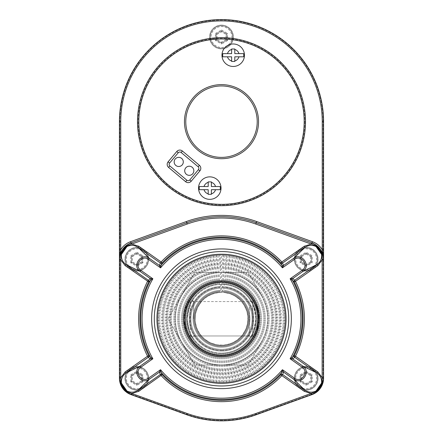 <?xml version="1.0" encoding="UTF-8"?>
<svg xmlns="http://www.w3.org/2000/svg" width="443" height="443" viewBox="0 0 443 443"><rect width="100%" height="100%" fill="white"/><g stroke="black" fill="none" stroke-linecap="round" stroke-linejoin="round"><path stroke-width="0.33" stroke-dasharray="2.21 1.66" d="M187.356 302.475L184.028 313.555A37.832 37.832 0 0 1 258.972 313.555L258.441 316.047L258.441 321.502L258.972 323.999L257.256 331.142M256.021 334.26L255.578 335.218M254.753 336.824L254.57 337.151M254.465 337.339L252.72 335.971L252.72 301.578L252.72 335.971L190.28 335.971L190.28 301.578L190.28 335.971L188.568 337.405L188.242 336.818M256.22 303.748L256.796 305.144M257.256 306.406L258.557 311.158M184.028 313.555L184.559 316.047A37.04 37.04 0 0 1 241.573 287.645A37.04 37.04 0 0 1 239.226 351.299A37.04 37.04 0 0 1 184.559 316.047L184.559 321.502L184.028 323.999A37.832 37.832 0 0 0 258.972 323.999M184.559 316.047A37.04 37.04 0 0 1 221.5 281.737A37.04 37.04 0 0 1 258.441 316.047M258.441 321.502A37.04 37.04 0 0 1 221.5 355.818A37.04 37.04 0 0 1 184.559 321.502M188.236 300.747L188.425 300.409M188.496 300.276L183.69 320.101L186.414 332.942L188.568 337.405M187.976 336.309L186.974 334.243M186.497 333.142L185.285 329.725M184.847 328.163L184.338 325.887M259.332 318.777A37.832 37.832 0 0 0 202.584 286.012A37.832 37.832 0 0 0 202.584 351.543A37.832 37.832 0 0 0 259.332 318.777A37.832 37.832 0 0 0 221.5 280.94A37.832 37.832 0 0 0 183.668 318.777A37.832 37.832 0 0 0 221.5 356.609A37.832 37.832 0 0 0 259.332 318.777A37.832 37.832 0 0 1 202.584 351.543A37.832 37.832 0 0 1 202.584 286.012A37.832 37.832 0 0 1 259.332 318.777A37.832 37.832 0 0 1 202.584 351.543A37.832 37.832 0 0 1 202.584 286.012A37.832 37.832 0 0 1 259.332 318.777M181.403 295.625L194.77 272.473L221.5 272.473A46.299 46.299 0 0 1 261.597 295.625L248.23 272.473L261.597 295.625A46.299 46.299 0 0 1 221.5 365.076A46.299 46.299 0 0 1 181.403 295.625A46.299 46.299 0 0 1 221.5 272.473L248.23 272.473L221.5 272.473A46.299 46.299 0 0 1 261.597 341.924L248.23 365.076L261.597 341.924A46.299 46.299 0 0 1 221.5 365.076L248.23 365.076L221.5 365.076A46.299 46.299 0 0 1 181.403 341.924L168.035 318.777L181.403 295.625L168.035 318.777L194.77 365.076L181.403 341.924A46.299 46.299 0 0 1 221.5 272.473L194.77 272.473L181.403 295.625M249.282 307.315L249.282 335.971L249.282 307.315M252.959 304.867C260.174 315.566 251.275 340.08 250.528 337.223C252.05 337.151 253.839 331.071 255.893 318.988C253.911 306.65 252.122 300.432 250.528 300.326L252.959 304.867M193.718 318.777L193.718 301.578L193.718 318.777M221.5 350.524A31.752 31.752 0 0 0 248.994 302.901A31.752 31.752 0 0 0 194.006 302.901A31.752 31.752 0 0 0 221.5 350.524M190.041 304.867L192.472 300.326C190.883 300.437 189.095 306.645 187.107 318.949C189.155 331.054 190.944 337.145 192.472 337.223C190.911 337.129 189.122 330.976 187.107 318.777L190.041 304.867M258.54 121.664A37.04 37.04 0 0 1 221.5 158.705A37.04 37.04 0 0 1 184.46 121.664A37.04 37.04 0 0 1 221.5 84.624A37.04 37.04 0 0 1 258.54 121.664M244.458 55.22A11.247 11.247 0 0 1 233.217 66.467A11.247 11.247 0 0 1 221.971 55.22A11.247 11.247 0 0 1 233.217 43.979A11.247 11.247 0 0 1 244.458 55.22M198.542 188.109A11.247 11.247 0 0 1 209.783 176.862A11.247 11.247 0 0 1 221.029 188.109A11.247 11.247 0 0 1 209.783 199.35A11.247 11.247 0 0 1 198.542 188.109M191.215 181.22L199.887 170.882A3.97 3.97 0 0 0 199.4 165.289L182.378 151.002A3.97 3.97 0 0 0 176.785 151.495L168.113 161.828A3.97 3.97 0 0 0 168.6 167.421L185.623 181.708A3.97 3.97 0 0 0 191.215 181.22M305.504 121.664A84.004 84.004 0 0 1 221.5 205.668A84.004 84.004 0 0 1 137.496 121.664A84.004 84.004 0 0 1 221.5 37.661A84.004 84.004 0 0 1 294.252 163.666A84.004 84.004 0 0 1 148.748 163.666A84.004 84.004 0 0 1 221.5 37.661A84.004 84.004 0 0 1 305.504 121.664A84.004 84.004 0 0 1 221.5 205.668A84.004 84.004 0 0 1 137.496 121.664A84.004 84.004 0 0 1 221.5 37.661A84.004 84.004 0 0 1 305.504 121.664M306.163 366.4A11.906 11.906 0 0 0 295.852 384.258A11.906 11.906 0 0 0 316.474 384.258A11.906 11.906 0 0 0 306.163 366.4A11.906 11.906 0 0 0 295.852 384.258A11.906 11.906 0 0 0 316.474 384.258A11.906 11.906 0 0 0 306.163 366.4M306.163 247.338A11.906 11.906 0 0 0 295.852 265.196A11.906 11.906 0 0 0 316.474 265.196A11.906 11.906 0 0 0 306.163 247.338A11.906 11.906 0 0 0 295.852 265.196A11.906 11.906 0 0 0 316.474 265.196A11.906 11.906 0 0 0 306.163 247.338M136.837 247.338A11.906 11.906 0 0 0 126.526 265.196A11.906 11.906 0 0 0 147.148 265.196A11.906 11.906 0 0 0 136.837 247.338A11.906 11.906 0 0 0 126.526 265.196A11.906 11.906 0 0 0 147.148 265.196A11.906 11.906 0 0 0 136.837 247.338M221.5 25.096A11.906 11.906 0 0 0 211.189 42.954A11.906 11.906 0 0 0 231.811 42.954A11.906 11.906 0 0 0 221.5 25.096A11.906 11.906 0 0 0 211.189 42.954A11.906 11.906 0 0 0 231.811 42.954A11.906 11.906 0 0 0 221.5 25.096M136.837 366.4A11.906 11.906 0 0 0 126.526 384.258A11.906 11.906 0 0 0 147.148 384.258A11.906 11.906 0 0 0 136.837 366.4A11.906 11.906 0 0 0 126.526 384.258A11.906 11.906 0 0 0 147.148 384.258A11.906 11.906 0 0 0 136.837 366.4M221.5 255.013A63.764 63.764 0 0 1 276.72 350.657A63.764 63.764 0 0 1 166.28 350.657A63.764 63.764 0 0 1 221.5 255.013L222.823 255.024A63.764 63.764 0 0 1 223.516 255.046L226.157 255.185A63.764 63.764 0 0 1 226.849 255.234L229.48 255.511A63.764 63.764 0 0 1 230.166 255.605L232.78 256.015A63.764 63.764 0 0 1 233.461 256.143L236.047 256.696A63.764 63.764 0 0 1 236.723 256.857L239.275 257.538A63.764 63.764 0 0 1 239.94 257.737L242.459 258.557A63.764 63.764 0 0 1 243.113 258.784L245.583 259.736A63.764 63.764 0 0 1 246.219 260.002L248.639 261.077A63.764 63.764 0 0 1 249.265 261.376L251.618 262.577A63.764 63.764 0 0 1 252.228 262.904L254.52 264.227A63.764 63.764 0 0 1 255.113 264.593L257.328 266.033A63.764 63.764 0 0 1 257.904 266.426L260.041 267.976A63.764 63.764 0 0 1 260.589 268.403L262.649 270.064A63.764 63.764 0 0 1 263.175 270.518L265.141 272.284A63.764 63.764 0 0 1 265.645 272.761L267.511 274.632A63.764 63.764 0 0 1 267.987 275.136L269.759 277.102A63.764 63.764 0 0 1 270.208 277.628L271.875 279.683A63.764 63.764 0 0 1 272.295 280.236L273.852 282.374A63.764 63.764 0 0 1 274.245 282.944L275.684 285.165A63.764 63.764 0 0 1 276.05 285.757L277.368 288.044A63.764 63.764 0 0 1 277.7 288.653L278.902 291.012A63.764 63.764 0 0 1 279.201 291.638L280.275 294.052A63.764 63.764 0 0 1 280.541 294.695L281.488 297.164A63.764 63.764 0 0 1 281.72 297.818L282.54 300.332A63.764 63.764 0 0 1 282.734 300.996L283.42 303.555A63.764 63.764 0 0 1 283.581 304.225L284.129 306.816A63.764 63.764 0 0 1 284.256 307.497L284.672 310.111A63.764 63.764 0 0 1 284.76 310.798L285.037 313.428A63.764 63.764 0 0 1 285.093 314.12L285.231 316.762A63.764 63.764 0 0 1 285.248 317.454L285.248 320.101A63.764 63.764 0 0 1 285.231 320.793L285.093 323.434A63.764 63.764 0 0 1 285.037 324.126L284.76 326.757A63.764 63.764 0 0 1 284.672 327.443L284.256 330.057A63.764 63.764 0 0 1 284.129 330.738L283.581 333.324A63.764 63.764 0 0 1 283.42 334L282.734 336.553A63.764 63.764 0 0 1 282.54 337.217L281.72 339.731A63.764 63.764 0 0 1 281.488 340.385L280.541 342.854A63.764 63.764 0 0 1 280.275 343.497L279.201 345.911A63.764 63.764 0 0 1 278.902 346.537L277.7 348.896A63.764 63.764 0 0 1 277.368 349.505L276.05 351.797A63.764 63.764 0 0 1 275.684 352.384L274.245 354.605A63.764 63.764 0 0 1 273.852 355.175L272.295 357.318A63.764 63.764 0 0 1 271.875 357.866L270.208 359.921A63.764 63.764 0 0 1 269.759 360.447L267.987 362.418A63.764 63.764 0 0 1 267.511 362.917L265.645 364.788A63.764 63.764 0 0 1 265.141 365.265L263.175 367.037A63.764 63.764 0 0 1 262.649 367.485L260.589 369.152A63.764 63.764 0 0 1 260.041 369.573L257.904 371.129A63.764 63.764 0 0 1 257.328 371.522L255.113 372.962A63.764 63.764 0 0 1 254.52 373.322L252.228 374.645A63.764 63.764 0 0 1 251.618 374.977L249.265 376.179A63.764 63.764 0 0 1 248.639 376.478L246.219 377.552A63.764 63.764 0 0 1 245.583 377.818L243.113 378.765A63.764 63.764 0 0 1 242.459 378.998L239.94 379.812A63.764 63.764 0 0 1 239.275 380.011L236.723 380.698A63.764 63.764 0 0 1 236.047 380.858L233.461 381.406A63.764 63.764 0 0 1 232.78 381.534L230.166 381.949A63.764 63.764 0 0 1 229.48 382.038L226.849 382.315A63.764 63.764 0 0 1 226.157 382.37L223.516 382.508A63.764 63.764 0 0 1 222.823 382.525L220.177 382.525A63.764 63.764 0 0 1 219.484 382.508L216.843 382.37A63.764 63.764 0 0 1 216.151 382.315L213.52 382.038A63.764 63.764 0 0 1 212.834 381.949L210.22 381.534A63.764 63.764 0 0 1 209.539 381.406L206.953 380.858A63.764 63.764 0 0 1 206.277 380.698L203.725 380.011A63.764 63.764 0 0 1 203.06 379.812L200.541 378.998A63.764 63.764 0 0 1 199.887 378.765L197.417 377.818A63.764 63.764 0 0 1 196.781 377.552L194.361 376.478A63.764 63.764 0 0 1 193.735 376.179L191.382 374.977A63.764 63.764 0 0 1 190.772 374.645L188.48 373.322A63.764 63.764 0 0 1 187.887 372.962L185.672 371.522A63.764 63.764 0 0 1 185.096 371.129L182.959 369.573A63.764 63.764 0 0 1 182.411 369.152L180.351 367.485A63.764 63.764 0 0 1 179.825 367.037L177.859 365.265A63.764 63.764 0 0 1 177.355 364.788L175.489 362.917A63.764 63.764 0 0 1 175.013 362.418L173.241 360.447A63.764 63.764 0 0 1 172.792 359.921L171.125 357.866A63.764 63.764 0 0 1 170.705 357.318L169.148 355.175A63.764 63.764 0 0 1 168.755 354.605L167.316 352.384A63.764 63.764 0 0 1 166.95 351.797L165.632 349.505A63.764 63.764 0 0 1 165.3 348.896L164.098 346.537A63.764 63.764 0 0 1 163.799 345.911L162.725 343.497A63.764 63.764 0 0 1 162.459 342.854L161.512 340.385A63.764 63.764 0 0 1 161.28 339.731L160.46 337.217A63.764 63.764 0 0 1 160.266 336.553L159.58 334A63.764 63.764 0 0 1 159.419 333.324L158.871 330.738A63.764 63.764 0 0 1 158.744 330.057L158.328 327.443A63.764 63.764 0 0 1 158.24 326.757L157.963 324.126A63.764 63.764 0 0 1 157.907 323.434L157.769 320.793A63.764 63.764 0 0 1 157.752 320.101L157.752 317.454A63.764 63.764 0 0 1 157.769 316.762L157.907 314.12A63.764 63.764 0 0 1 157.963 313.428L158.24 310.798A63.764 63.764 0 0 1 158.328 310.111L158.744 307.497A63.764 63.764 0 0 1 158.871 306.816L159.419 304.225A63.764 63.764 0 0 1 159.58 303.555L160.266 300.996A63.764 63.764 0 0 1 160.46 300.332L161.28 297.818A63.764 63.764 0 0 1 161.512 297.164L162.459 294.695A63.764 63.764 0 0 1 162.725 294.052L163.799 291.638A63.764 63.764 0 0 1 164.098 291.012L165.3 288.653A63.764 63.764 0 0 1 165.632 288.044L166.95 285.757A63.764 63.764 0 0 1 167.316 285.165L168.755 282.944A63.764 63.764 0 0 1 169.148 282.374L170.705 280.236A63.764 63.764 0 0 1 171.125 279.683L172.792 277.628A63.764 63.764 0 0 1 173.241 277.102L175.013 275.136A63.764 63.764 0 0 1 175.489 274.632L177.355 272.761A63.764 63.764 0 0 1 177.859 272.284L179.825 270.518A63.764 63.764 0 0 1 180.351 270.064L182.411 268.403A63.764 63.764 0 0 1 182.959 267.976L185.096 266.426A63.764 63.764 0 0 1 185.672 266.033L187.887 264.593A63.764 63.764 0 0 1 188.48 264.227L190.772 262.904A63.764 63.764 0 0 1 191.382 262.577L193.735 261.376A63.764 63.764 0 0 1 194.361 261.077L196.781 260.002A63.764 63.764 0 0 1 197.417 259.736L199.887 258.784A63.764 63.764 0 0 1 200.541 258.557L203.06 257.737A63.764 63.764 0 0 1 203.725 257.538L206.277 256.857A63.764 63.764 0 0 1 206.953 256.696L209.539 256.143A63.764 63.764 0 0 1 210.22 256.015L212.834 255.605A63.764 63.764 0 0 1 213.52 255.511L216.151 255.234A63.764 63.764 0 0 1 216.843 255.185L219.484 255.046A63.764 63.764 0 0 1 220.177 255.024L221.5 255.013L221.5 292.319L220.808 292.319L220.177 255.024M323.573 249.752L323.573 121.664A102.073 102.073 0 0 0 221.5 19.592A102.073 102.073 0 0 0 119.427 121.664L119.427 378.2L119.427 121.664A102.073 102.073 0 0 1 221.5 19.592A102.073 102.073 0 0 1 323.573 121.664L323.573 378.2A17.41 17.41 0 0 1 312.082 394.575L256.198 414.77A102.073 102.073 0 0 1 186.802 414.77L130.918 394.575A17.41 17.41 0 0 1 119.427 378.2A17.41 17.41 0 0 0 130.918 394.575L186.802 414.77A102.073 102.073 0 0 0 256.198 414.77L312.082 394.575A17.41 17.41 0 0 0 323.573 378.2L323.573 121.664A102.073 102.073 0 0 0 221.5 19.592A102.073 102.073 0 0 0 119.427 121.664L119.427 249.752M131.122 242.908L186.802 222.779A102.073 102.073 0 0 1 256.198 222.779L311.878 242.908M120.258 254.033A17.41 17.41 0 0 1 120.513 253.302M316.8 245.572A17.41 17.41 0 0 1 317.404 246.053M204.046 189.693L208.199 189.693L208.199 193.846M208.199 194.327L211.372 194.327M211.372 193.846L211.372 189.693L215.519 189.693M215.519 186.52L211.372 186.52L211.372 182.372M211.372 181.89L208.199 181.89M208.199 182.372L208.199 186.52L204.046 186.52M227.48 56.809L231.628 56.809L231.628 60.962M231.628 61.439L234.801 61.439M234.801 60.962L234.801 56.809L238.954 56.809M238.954 53.636L234.801 53.636L234.801 49.483M234.801 49.007L231.628 49.007M231.628 49.483L231.628 53.636L227.48 53.636M304.839 121.664A83.339 83.339 0 0 1 179.83 193.84A83.339 83.339 0 0 1 179.83 49.489A83.339 83.339 0 0 1 304.839 121.664A83.339 83.339 0 0 1 179.83 193.84A83.339 83.339 0 0 1 179.83 49.489A83.339 83.339 0 0 1 304.839 121.664M221.5 251.574A67.203 67.203 0 0 1 279.699 352.379A67.203 67.203 0 0 1 163.301 352.379A67.203 67.203 0 0 1 221.5 251.574M189.272 175.339A4.563 4.563 0 0 0 191.321 166.701A4.563 4.563 0 0 0 184.831 169.724A4.563 4.563 0 0 0 189.272 175.339M178.728 166.496A4.563 4.563 0 0 0 180.777 157.858A4.563 4.563 0 0 0 174.287 160.881A4.563 4.563 0 0 0 178.728 166.496M136.837 367.059A11.247 11.247 0 0 0 127.097 383.926A11.247 11.247 0 0 0 146.572 383.926A11.247 11.247 0 0 0 136.837 367.059A11.247 11.247 0 0 0 125.59 378.305A11.247 11.247 0 0 0 136.837 389.552A11.247 11.247 0 0 0 148.078 378.305A11.247 11.247 0 0 0 136.837 367.059A11.247 11.247 0 0 0 125.59 378.305A11.247 11.247 0 0 0 136.837 389.552A11.247 11.247 0 0 0 148.078 378.305A11.247 11.247 0 0 0 136.837 367.059M221.5 25.755A11.247 11.247 0 0 0 211.76 42.622A11.247 11.247 0 0 0 231.24 42.622A11.247 11.247 0 0 0 221.5 25.755A11.247 11.247 0 0 0 210.253 37.002A11.247 11.247 0 0 0 221.5 48.243A11.247 11.247 0 0 0 232.747 37.002A11.247 11.247 0 0 0 221.5 25.755A11.247 11.247 0 0 0 210.253 37.002A11.247 11.247 0 0 0 221.5 48.243A11.247 11.247 0 0 0 232.747 37.002A11.247 11.247 0 0 0 221.5 25.755M136.837 248.002A11.247 11.247 0 0 0 127.097 264.87A11.247 11.247 0 0 0 146.572 264.87A11.247 11.247 0 0 0 136.837 248.002A11.247 11.247 0 0 0 125.59 259.244A11.247 11.247 0 0 0 136.837 270.49A11.247 11.247 0 0 0 148.078 259.244A11.247 11.247 0 0 0 136.837 248.002A11.247 11.247 0 0 0 125.59 259.244A11.247 11.247 0 0 0 136.837 270.49A11.247 11.247 0 0 0 148.078 259.244A11.247 11.247 0 0 0 136.837 248.002M306.163 248.002A11.247 11.247 0 0 0 296.428 264.87A11.247 11.247 0 0 0 315.903 264.87A11.247 11.247 0 0 0 306.163 248.002A11.247 11.247 0 0 0 294.922 259.244A11.247 11.247 0 0 0 306.163 270.49A11.247 11.247 0 0 0 317.409 259.244A11.247 11.247 0 0 0 306.163 248.002A11.247 11.247 0 0 0 294.922 259.244A11.247 11.247 0 0 0 306.163 270.49A11.247 11.247 0 0 0 317.409 259.244A11.247 11.247 0 0 0 306.163 248.002M306.163 367.059A11.247 11.247 0 0 0 296.428 383.926A11.247 11.247 0 0 0 315.903 383.926A11.247 11.247 0 0 0 306.163 367.059A11.247 11.247 0 0 0 294.922 378.305A11.247 11.247 0 0 0 306.163 389.552A11.247 11.247 0 0 0 317.409 378.305A11.247 11.247 0 0 0 306.163 367.059A11.247 11.247 0 0 0 294.922 378.305A11.247 11.247 0 0 0 306.163 389.552A11.247 11.247 0 0 0 317.409 378.305A11.247 11.247 0 0 0 306.163 367.059M221.5 42.196L221.5 44.029L215.414 40.512L216.206 40.053L216.206 33.945L221.5 30.888L226.794 33.945L226.794 40.053L221.5 43.109L216.206 40.053L216.206 33.945L221.5 30.888L226.794 33.945L226.794 40.053L221.5 43.109L216.206 40.053L217.004 39.599L217.004 34.404L221.5 31.807L225.996 34.404L225.996 39.599L221.5 42.196L217.004 39.599M136.837 264.438L136.837 266.271L130.751 262.76L131.543 262.3L131.543 256.192L136.837 253.136L142.125 256.192L142.125 262.3L136.837 265.357L131.543 262.3L131.543 256.192L136.837 253.136L142.125 256.192L142.125 262.3L136.837 265.357L131.543 262.3L132.335 261.841L132.335 256.647L136.837 254.049L141.334 256.647L141.334 261.841L136.837 264.438L132.335 261.841M306.163 266.271L306.163 264.438L301.666 261.841L300.875 262.3L300.875 256.192L306.163 253.136L311.457 256.192L311.457 262.3L306.163 265.357L300.875 262.3L300.875 256.192L306.163 253.136L311.457 256.192L311.457 262.3L306.163 265.357L300.875 262.3L300.077 262.76L300.077 255.733L306.163 252.217L312.249 255.733L312.249 262.76L306.163 266.271L300.077 262.76M136.837 383.5L136.837 385.332L130.751 381.822L131.543 381.362L131.543 375.249L136.837 372.198L142.125 375.249L142.125 381.362L136.837 384.413L131.543 381.362L131.543 375.249L136.837 372.198L142.125 375.249L142.125 381.362L136.837 384.413L131.543 381.362L132.335 380.902L132.335 375.708L136.837 373.111L141.334 375.708L141.334 380.902L136.837 383.5L132.335 380.902M306.163 383.5L306.163 385.332L300.077 381.822L300.875 381.362L300.875 375.249L306.163 372.198L311.457 375.249L311.457 381.362L306.163 384.413L300.875 381.362L300.875 375.249L306.163 372.198L311.457 375.249L311.457 381.362L306.163 384.413L300.875 381.362L301.666 380.902L301.666 375.708L306.163 373.111L310.665 375.708L310.665 380.902L306.163 383.5L301.666 380.902M301.666 261.841L301.666 256.647L300.077 255.733M301.666 256.647L306.163 254.049L306.163 252.217M306.163 254.049L310.665 256.647L312.249 255.733M310.665 256.647L310.665 261.841L312.249 262.76M215.414 40.512L215.414 33.485L217.004 34.404M225.996 34.404L227.586 33.485L227.586 40.512L225.996 39.599M215.414 33.485L221.5 29.974L221.5 31.807M300.077 381.822L300.077 374.795L301.666 375.708M310.665 375.708L312.249 374.795L312.249 381.822L310.665 380.902M300.077 374.795L306.163 371.278L306.163 373.111M130.751 381.822L130.751 374.795L132.335 375.708M141.334 375.708L142.923 374.795L142.923 381.822L141.334 380.902M130.751 374.795L136.837 371.278L136.837 373.111M130.751 262.76L130.751 255.733L132.335 256.647M141.334 256.647L142.923 255.733L142.923 262.76L141.334 261.841M130.751 255.733L136.837 252.217L136.837 254.049M323.047 121.664A101.547 101.547 0 0 0 221.5 20.118A101.547 101.547 0 0 0 119.953 121.664L119.953 378.2A16.878 16.878 0 0 0 131.095 394.076L186.985 414.277A101.547 101.547 0 0 0 256.015 414.277L311.905 394.076A16.878 16.878 0 0 0 323.047 378.2L323.047 121.664A101.547 101.547 0 0 0 221.5 20.118A101.547 101.547 0 0 0 119.953 121.664L119.953 378.2A16.878 16.878 0 0 0 131.095 394.076L186.985 414.277A101.547 101.547 0 0 0 256.015 414.277L311.905 394.076A16.878 16.878 0 0 0 323.047 378.2L323.047 121.664M322.487 384.247A17.41 17.41 0 0 0 322.742 383.522M322.249 378.2A16.086 16.086 0 0 1 311.634 393.329L255.749 413.529A100.749 100.749 0 0 1 187.251 413.529L131.366 393.329A16.086 16.086 0 0 1 120.751 378.2L120.751 121.664A100.749 100.749 0 0 1 221.5 20.915A100.749 100.749 0 0 1 322.249 121.664L322.249 378.2L323.573 378.2L323.573 259.797M119.427 259.797L119.427 378.2L120.751 378.2M125.596 391.496A17.41 17.41 0 0 0 126.2 391.983M131.366 393.329L130.918 394.575L186.802 414.77A102.073 102.073 0 0 0 256.198 414.77L312.082 394.575L311.634 393.329M223.577 292.391L229.014 293.399L234.131 295.514L238.688 298.648L241.623 301.589L244.757 306.146L246.878 311.257L247.742 315.322L247.886 320.854L247.238 324.952L245.954 328.905L243.312 333.767L240.699 336.996L237.614 339.775L232.896 342.666L227.68 344.51L223.577 345.163L219.423 345.163L215.32 344.51L210.104 342.666L206.51 340.589L202.301 336.996L199.688 333.767L197.611 330.168L196.122 326.292L195.114 320.854L195.474 313.954L197.046 308.649L200.502 302.663L204.312 298.648L208.869 295.514L215.32 293.039L220.808 292.319L213.986 293.399L207.673 296.206L204.312 298.648L201.836 301.074L197.611 307.381L195.474 313.954L195.114 320.854L196.554 327.61L199.688 333.767L204.312 338.901L210.104 342.666L216.677 344.798L223.577 345.163L230.332 343.724L234.131 342.035L237.614 339.775L242.498 334.886L245.954 328.905L247.526 323.6L247.886 316.701L246.878 311.257L244.065 304.945L240.211 300.066L235.327 296.206L230.332 293.825L223.577 292.391L226.849 255.234M225.465 268.397L226.157 255.185M222.884 292.352L224.839 255.102M223.516 255.046L222.192 292.319L221.5 292.319M222.823 268.259L222.823 255.024M220.177 268.259L219.484 255.046M220.116 292.352L218.161 255.102M219.423 292.391L216.843 255.185M217.535 268.397L216.151 255.234M218.737 292.463L214.833 255.362M218.045 292.535L213.52 255.511M214.905 268.674L212.834 255.605M217.363 292.646L211.527 255.799M216.677 292.751L210.22 256.015M212.291 269.084L209.539 256.143M216.001 292.895L208.243 256.408M215.32 293.039L206.953 256.696M209.705 269.637L206.277 256.857M214.65 293.222L204.998 257.184M213.986 293.399L203.725 257.538M207.147 270.319L203.06 257.737M213.327 293.615L201.798 258.131M212.668 293.825L200.541 258.557M204.633 271.138L199.887 258.784M212.02 294.074L198.647 259.249M211.372 294.324L197.417 259.736M202.163 272.085L196.781 260.002M210.741 294.606L195.562 260.523M210.104 294.888L194.361 261.077M199.743 273.165L193.735 261.376M209.489 295.204L192.55 261.963M208.869 295.514L191.382 262.577M197.384 274.361L190.772 262.904M208.271 295.863L189.621 263.557M207.673 296.206L188.48 264.227M195.097 275.684L187.887 264.593M207.091 296.589L186.774 265.302M206.51 296.965L185.672 266.033M192.877 277.13L185.096 266.426M205.951 297.369L184.022 267.19M205.386 297.779L182.959 267.976M190.734 278.68L182.411 268.403M204.849 298.217L181.37 269.222M204.312 298.648L180.351 270.064M188.679 280.347L179.825 270.518M203.797 299.114L178.834 271.393M203.282 299.579L177.859 272.284M186.713 282.119L177.355 272.761M202.789 300.066L176.414 273.691M202.301 300.559L175.489 274.632M184.842 283.991L175.013 275.136M201.836 301.074L174.116 276.111M201.377 301.589L173.241 277.102M183.07 285.956L172.792 277.628M200.939 302.126L171.945 278.647M200.502 302.663L171.125 279.683M181.409 288.011L170.705 280.236M200.098 303.222L169.913 281.294M199.688 303.787L169.148 282.374M179.852 290.154L168.755 282.944M199.311 304.363L168.024 284.046M198.935 304.945L167.316 285.165M178.413 292.369L166.95 285.757M198.586 305.548L166.28 286.892M198.242 306.146L165.632 288.044M177.089 294.661L165.3 288.653M197.927 306.766L164.685 289.827M197.611 307.381L164.098 291.012M175.888 297.02L163.799 291.638M197.329 308.012L163.251 292.84M197.046 308.649L162.725 294.052M174.808 299.435L162.459 294.695M196.797 309.292L161.972 295.924M196.554 309.939L161.512 297.164M173.861 301.904L161.28 297.818M196.338 310.598L160.859 299.069M196.122 311.257L160.46 300.332M173.047 304.424L160.266 300.996M195.944 311.927L159.912 302.27M195.762 312.597L159.58 303.555M172.36 306.977L159.419 304.225M195.618 313.273L159.131 305.52M195.474 313.954L158.871 306.816M171.812 309.568L158.744 307.497M195.369 314.635L158.522 308.799M195.258 315.322L158.328 310.111M171.397 312.182L158.24 310.798M195.186 316.009L158.085 312.11M195.114 316.701L157.963 313.428M171.12 314.812L157.907 314.12M195.081 317.393L157.824 315.438M195.042 318.085L157.769 316.762M170.981 317.454L157.752 317.454M195.042 318.777L157.736 318.777M195.042 319.469L157.752 320.101M170.981 320.101L157.769 320.793M195.081 320.162L157.824 322.111M195.114 320.854L157.907 323.434M171.12 322.742L157.963 324.126M195.186 321.54L158.085 325.439M195.258 322.233L158.24 326.757M171.397 325.372L158.328 327.443M195.369 322.914L158.522 328.75M195.474 323.6L158.744 330.057M171.812 327.986L158.871 330.738M195.618 324.276L159.131 332.034M195.762 324.952L159.419 333.324M172.36 330.572L159.58 334M195.944 325.622L159.912 335.279M196.122 326.292L160.266 336.553M173.047 333.13L160.46 337.217M196.338 326.951L160.859 338.48M196.554 327.61L161.28 339.731M173.861 335.644L161.512 340.385M196.797 328.257L161.972 341.625M197.046 328.905L162.459 342.854M174.808 338.114L162.725 343.497M197.329 329.537L163.251 344.709M197.611 330.168L163.799 345.911M175.888 340.534L164.098 346.537M197.927 330.788L164.685 347.722M198.242 331.403L165.3 348.896M177.089 342.888L165.632 349.505M198.586 332.006L166.28 350.657M198.935 332.604L166.95 351.797M178.413 345.18L167.316 352.384M199.311 333.186L168.024 353.503M199.688 333.767L168.755 354.605M179.852 347.401L169.148 355.175M200.098 334.327L169.913 356.255M200.502 334.886L170.705 357.318M181.409 349.538L171.125 357.866M200.939 335.429L171.945 358.902M201.377 335.966L172.792 359.921M183.07 351.598L173.241 360.447M201.836 336.481L174.116 361.444M202.301 336.996L175.013 362.418M184.842 353.564L175.489 362.917M202.789 337.483L176.414 363.864M203.282 337.976L177.355 364.788M186.713 355.436L177.859 365.265M203.797 338.435L178.834 366.162M204.312 338.901L179.825 367.037M188.679 357.202L180.351 367.485M204.849 339.338L181.37 368.327M205.386 339.775L182.411 369.152M190.734 358.869L182.959 369.573M205.951 340.18L184.022 370.359M206.51 340.589L185.096 371.129M192.877 360.425L185.672 371.522M207.091 340.966L186.774 372.253M207.673 341.343L187.887 372.962M195.097 361.865L188.48 373.322M208.271 341.691L189.621 373.997M208.869 342.035L190.772 374.645M197.384 363.188L191.382 374.977M209.489 342.35L192.55 375.592M210.104 342.666L193.735 376.179M199.743 364.39L194.361 376.478M210.741 342.948L195.562 377.026M211.372 343.225L196.781 377.552M202.163 365.464L197.417 377.818M212.02 343.475L198.647 378.305M212.668 343.724L199.887 378.765M204.633 366.411L200.541 378.998M213.327 343.94L201.798 379.418M213.986 344.15L203.06 379.812M207.147 367.23L203.725 380.011M214.65 344.333L204.998 380.365M215.32 344.51L206.277 380.698M209.705 367.917L206.953 380.858M216.001 344.654L208.243 381.146M216.677 344.798L209.539 381.406M212.291 368.465L210.22 381.534M217.363 344.909L211.527 381.755M218.045 345.014L212.834 381.949M214.905 368.881L213.52 382.038M218.737 345.086L214.833 382.187M219.423 345.163L216.151 382.315M217.535 369.157L216.843 382.37M220.116 345.197L218.161 382.453M220.808 345.235L219.484 382.508M220.177 369.296L220.177 382.525M221.5 345.235L221.5 382.542M222.192 345.235L222.823 382.525M222.823 369.296L223.516 382.508M222.884 345.197L224.839 382.453M223.577 345.163L226.157 382.37M225.465 369.157L226.849 382.315M224.263 345.086L228.167 382.187M224.955 345.014L229.48 382.038M228.095 368.881L230.166 381.949M225.637 344.909L231.473 381.755M226.323 344.798L232.78 381.534M230.709 368.465L233.461 381.406M226.999 344.654L234.757 381.146M227.68 344.51L236.047 380.858M233.295 367.917L236.723 380.698M228.35 344.333L238.002 380.365M229.014 344.15L239.275 380.011M235.853 367.23L239.94 379.812M229.673 343.94L241.202 379.418M230.332 343.724L242.459 378.998M238.367 366.411L243.113 378.765M230.98 343.475L244.353 378.305M231.628 343.225L245.583 377.818M240.837 365.464L246.219 377.552M232.259 342.948L247.438 377.026M232.896 342.666L248.639 376.478M243.257 364.39L249.265 376.179M233.511 342.35L250.45 375.592M234.131 342.035L251.618 374.977M245.616 363.188L252.228 374.645M234.729 341.691L253.379 373.997M235.327 341.343L254.52 373.322M247.903 361.865L255.113 372.962M235.909 340.966L256.226 372.253M236.49 340.589L257.328 371.522M250.123 360.425L257.904 371.129M237.049 340.18L258.978 370.359M237.614 339.775L260.041 369.573M252.266 358.869L260.589 369.152M238.151 339.338L261.63 368.327M238.688 338.901L262.649 367.485M254.321 357.202L263.175 367.037M239.203 338.435L264.166 366.162M239.718 337.976L265.141 365.265M256.287 355.436L265.645 364.788M240.211 337.483L266.586 363.864M240.699 336.996L267.511 362.917M258.158 353.564L267.987 362.418M241.164 336.481L268.884 361.444M241.623 335.966L269.759 360.447M259.93 351.598L270.208 359.921M242.061 335.429L271.055 358.902M242.498 334.886L271.875 357.866M261.591 349.538L272.295 357.318M242.902 334.327L273.087 356.255M243.312 333.767L273.852 355.175M263.148 347.401L274.245 354.605M243.689 333.186L274.976 353.503M244.065 332.604L275.684 352.384M264.587 345.18L276.05 351.797M244.414 332.006L276.72 350.657M244.757 331.403L277.368 349.505M265.911 342.888L277.7 348.896M245.073 330.788L278.315 347.722M245.389 330.168L278.902 346.537M267.112 340.534L279.201 345.911M245.671 329.537L279.749 344.709M245.954 328.905L280.275 343.497M268.192 338.114L280.541 342.854M246.203 328.257L281.028 341.625M246.446 327.61L281.488 340.385M269.139 335.644L281.72 339.731M246.662 326.951L282.141 338.48M246.878 326.292L282.54 337.217M269.953 333.13L282.734 336.553M247.056 325.622L283.088 335.279M247.238 324.952L283.42 334M270.64 330.572L283.581 333.324M247.382 324.276L283.869 332.034M247.526 323.6L284.129 330.738M271.188 327.986L284.256 330.057M247.631 322.914L284.478 328.75M247.742 322.233L284.672 327.443M271.603 325.372L284.76 326.757M247.814 321.54L284.915 325.439M247.886 320.854L285.037 324.126M271.88 322.742L285.093 323.434M247.919 320.162L285.176 322.111M247.958 319.469L285.231 320.793M272.019 320.101L285.248 320.101M247.958 318.777L285.264 318.777M247.958 318.085L285.248 317.454M272.019 317.454L285.231 316.762M247.919 317.393L285.176 315.438M247.886 316.701L285.093 314.12M271.88 314.812L285.037 313.428M247.814 316.009L284.915 312.11M247.742 315.322L284.76 310.798M271.603 312.182L284.672 310.111M247.631 314.635L284.478 308.799M247.526 313.954L284.256 307.497M271.188 309.568L284.129 306.816M247.382 313.273L283.869 305.52M247.238 312.597L283.581 304.225M270.64 306.977L283.42 303.555M247.056 311.927L283.088 302.27M246.878 311.257L282.734 300.996M269.953 304.424L282.54 300.332M246.662 310.598L282.141 299.069M246.446 309.939L281.72 297.818M269.139 301.904L281.488 297.164M246.203 309.292L281.028 295.924M245.954 308.649L280.541 294.695M268.192 299.435L280.275 294.052M245.671 308.012L279.749 292.84M245.389 307.381L279.201 291.638M267.112 297.02L278.902 291.012M245.073 306.766L278.315 289.827M244.757 306.146L277.7 288.653M265.911 294.661L277.368 288.044M244.414 305.548L276.72 286.892M244.065 304.945L276.05 285.757M264.587 292.369L275.684 285.165M243.689 304.363L274.976 284.046M243.312 303.787L274.245 282.944M263.148 290.154L273.852 282.374M242.902 303.222L273.087 281.294M242.498 302.663L272.295 280.236M261.591 288.011L271.875 279.683M242.061 302.126L271.055 278.647M241.623 301.589L270.208 277.628M259.93 285.956L269.759 277.102M241.164 301.074L268.884 276.111M240.699 300.559L267.987 275.136M258.158 283.991L267.511 274.632M240.211 300.066L266.586 273.691M239.718 299.579L265.645 272.761M256.287 282.119L265.141 272.284M239.203 299.114L264.166 271.393M238.688 298.648L263.175 270.518M254.321 280.347L262.649 270.064M238.151 298.217L261.63 269.222M237.614 297.779L260.589 268.403M252.266 278.68L260.041 267.976M237.049 297.369L258.978 267.19M236.49 296.965L257.904 266.426M250.123 277.13L257.328 266.033M235.909 296.589L256.226 265.302M235.327 296.206L255.113 264.593M247.903 275.684L254.52 264.227M234.729 295.863L253.379 263.557M234.131 295.514L252.228 262.904M245.616 274.361L251.618 262.577M233.511 295.204L250.45 261.963M232.896 294.888L249.265 261.376M243.257 273.165L248.639 261.077M232.259 294.606L247.438 260.523M231.628 294.324L246.219 260.002M240.837 272.085L245.583 259.736M230.98 294.074L244.353 259.249M230.332 293.825L243.113 258.784M238.367 271.138L242.459 258.557M229.673 293.615L241.202 258.131M229.014 293.399L239.94 257.737M235.853 270.319L239.275 257.538M228.35 293.222L238.002 257.184M227.68 293.039L236.723 256.857M233.295 269.637L236.047 256.696M226.999 292.895L234.757 256.408M226.323 292.751L233.461 256.143M230.709 269.084L232.78 256.015M225.637 292.646L231.473 255.799M224.955 292.535L230.166 255.605M228.095 268.674L229.48 255.511M224.263 292.463L228.167 255.362M220.808 292.319L222.192 292.319M194.77 365.076L221.5 365.076L194.77 365.076M221.5 284.378A34.393 34.393 0 0 1 255.893 318.777A34.393 34.393 0 0 1 221.5 353.171A34.393 34.393 0 0 1 187.107 318.777A34.393 34.393 0 0 1 221.5 284.378M221.5 353.171A34.393 34.393 0 0 0 251.286 301.578A34.393 34.393 0 0 0 191.714 301.578A34.393 34.393 0 0 0 221.5 353.171M256.198 414.77L255.749 413.529M186.802 414.77L187.251 413.529M322.249 121.664L323.573 121.664M120.751 121.664L119.427 121.664M312.249 381.822L306.163 385.332M306.163 371.278L312.249 374.795M306.163 388.755A10.449 10.449 0 0 0 315.217 373.078A10.449 10.449 0 0 0 297.115 373.078A10.449 10.449 0 0 0 306.163 388.755M306.163 269.698A10.449 10.449 0 0 0 315.217 254.022A10.449 10.449 0 0 0 297.115 254.022A10.449 10.449 0 0 0 306.163 269.698M227.586 40.512L221.5 44.029M221.5 29.974L227.586 33.485M221.5 47.451A10.449 10.449 0 0 0 230.548 31.774A10.449 10.449 0 0 0 212.452 31.774A10.449 10.449 0 0 0 221.5 47.451M142.923 262.76L136.837 266.271M136.837 252.217L142.923 255.733M136.837 269.698A10.449 10.449 0 0 0 145.885 254.022A10.449 10.449 0 0 0 127.783 254.022A10.449 10.449 0 0 0 136.837 269.698M142.923 381.822L136.837 385.332M136.837 371.278L142.923 374.795M136.837 388.755A10.449 10.449 0 0 0 145.885 373.078A10.449 10.449 0 0 0 127.783 373.078A10.449 10.449 0 0 0 136.837 388.755M310.665 261.841L306.163 264.438M188.568 300.144L190.28 301.578L252.72 301.578L254.432 300.144M192.472 337.223L193.718 335.971L249.282 335.971L250.528 337.223M192.472 300.326L193.718 301.578L249.282 301.578L250.528 300.326"/><path stroke-width="0.66" d="M257.256 331.142L256.021 334.26M255.578 335.218L255.207 335.96M255.151 336.071L254.753 336.824M254.432 337.405L257.339 330.893L258.972 313.555L256.137 303.56L254.432 300.144L256.22 303.748M256.796 305.144L257.256 306.406M258.557 311.158L258.95 313.411M258.972 313.555A37.832 37.832 0 0 0 218.011 281.1A37.832 37.832 0 0 0 183.707 320.522A37.832 37.832 0 0 0 221.5 356.609A37.832 37.832 0 0 0 258.972 313.555M187.356 302.475L188.236 300.747M188.242 336.818L187.976 336.309M186.974 334.243L186.497 333.142M185.285 329.725L184.847 328.163M184.338 325.887L184.05 324.171M221.5 355.286A36.514 36.514 0 0 0 253.119 300.52A36.514 36.514 0 0 0 189.881 300.52A36.514 36.514 0 0 0 221.5 355.286M150.57 357.351A1.323 1.318 -76.8 0 1 150.166 359.063L152.885 358.775L150.57 357.351A80.748 80.748 0 0 1 150.565 280.203L148.721 281.925A81.573 81.573 0 0 0 148.721 355.624L147.541 356.222L148.3 357.302A1.323 1.323 134.2 0 0 148.721 355.624L150.57 357.351A1.323 1.323 -47.3 0 1 150.16 359.063L148.3 357.302L125.917 373.012C122.539 375.548 121.044 378.92 121.426 383.129L126.964 391.014C130.779 392.808 134.462 392.548 138.006 390.228L160.388 374.518L159.364 372.164A1.323 1.318 -173.3 0 1 161.108 372.369L162.11 374.695A81.573 81.573 0 0 0 280.89 374.695L281.853 375.603L282.612 374.518A1.323 1.323 24.4 0 0 280.89 374.695L282.44 369.711L283.636 372.164A1.323 1.318 -6.7 0 0 281.892 372.369L281.892 372.369A1.323 1.323 22.8 0 1 283.636 372.17L282.612 374.518L304.994 390.228C308.527 392.542 312.21 392.808 316.036 391.014L321.574 383.129C321.961 378.931 320.461 375.559 317.083 373.012L317.841 371.932L322.249 377.752L323.573 377.752L323.573 378.2L322.742 383.522L316.8 391.983L312.082 394.575L256.198 414.77A102.073 102.073 0 0 1 186.802 414.77L130.918 394.575L126.2 391.983L120.258 383.522L119.427 378.2L119.427 259.349L120.258 254.033L126.2 245.572L131.122 242.908M311.878 242.908L316.8 245.572L322.742 254.033L323.573 259.797L322.249 259.797L317.841 265.623L295.459 281.333A82.896 82.896 0 0 1 295.459 356.222L317.841 371.932M323.573 377.752L323.573 121.664A102.073 102.073 0 0 0 221.5 19.592A102.073 102.073 0 0 0 119.427 121.664L119.427 259.349A17.41 17.41 0 0 1 120.258 254.033L120.856 254.343L120.751 259.797L125.159 265.623L125.917 264.537L140.082 271.404L140.841 270.324L152.885 278.78L150.166 278.486A1.323 1.318 76.8 0 1 150.57 280.197A1.323 1.323 47.3 0 0 150.16 278.486L140.082 271.404C131.549 265.9 141.184 252.15 149.274 258.308L138.006 247.321C134.473 245.007 130.79 244.746 126.964 246.535L121.426 254.426C121.039 258.623 122.539 261.996 125.917 264.537L148.3 280.247A1.323 1.323 -134.2 0 1 148.721 281.925L125.159 265.623M120.513 253.302A17.41 17.41 0 0 1 130.918 242.98L131.338 242.825L131.787 244.071L126.692 246.026L120.856 254.343L121.426 254.426M311.662 394.724L311.213 393.478L304.236 391.313L281.853 375.603A82.896 82.896 0 0 1 161.147 375.603L160.388 374.518A1.323 1.323 155.6 0 1 162.11 374.695L138.764 391.313L138.006 390.228L149.274 379.247C141.201 385.399 131.543 371.66 140.082 366.145L125.917 373.012L125.159 371.932L120.751 377.752L120.856 383.206L126.692 391.529L131.787 393.478L131.338 394.724M138.764 391.313L131.787 393.478L187.251 413.529A100.749 100.749 0 0 0 255.749 413.529L316.308 391.529L322.144 383.206L322.144 254.343L316.308 246.026L311.213 244.071L304.236 246.242L304.994 247.321L293.726 258.308C301.799 252.156 311.457 265.889 302.918 271.404L317.083 264.537L317.841 265.623M281.892 265.18L281.892 265.174A80.748 80.748 0 0 0 161.108 265.174L161.108 265.18A1.323 1.318 -6.7 0 1 159.364 265.385L160.388 263.031A1.323 1.323 -155.6 0 0 162.11 262.86L161.108 265.174A1.323 1.323 22.8 0 1 159.364 265.379L160.56 267.838A79.424 79.424 0 0 1 282.44 267.838L294.484 259.388L293.726 258.308L283.636 265.385L282.44 267.838L281.892 265.18A1.323 1.318 -173.3 0 0 283.636 265.385L283.636 265.385A1.323 1.323 157.2 0 1 281.892 265.174L280.89 262.86L281.853 261.951L304.236 246.242M131.338 242.825L186.802 222.779A102.073 102.073 0 0 1 256.198 222.779L312.082 242.98A17.41 17.41 0 0 1 316.8 245.572L316.036 246.535C312.221 244.746 308.538 245.007 304.994 247.321L282.612 263.031A1.323 1.323 -24.4 0 1 280.89 262.86A81.573 81.573 0 0 0 162.11 262.86L161.147 261.951A82.896 82.896 0 0 1 281.853 261.951L283.636 265.379M292.84 278.486L294.7 280.247A1.323 1.323 -45.8 0 0 294.279 281.925L292.43 280.197A1.323 1.323 -47.3 0 1 292.84 278.486L302.918 271.404L302.159 270.324L290.115 278.78L292.834 278.486A1.323 1.318 -76.8 0 0 292.43 280.197L290.115 278.78A79.424 79.424 0 0 1 290.115 358.775L302.159 367.225L302.918 366.145C311.451 371.649 301.816 385.399 293.726 379.247L294.484 378.167L282.44 369.711A79.424 79.424 0 0 1 160.56 369.711L148.516 378.167L149.274 379.247L159.364 372.164L160.56 369.711L161.108 372.375A1.323 1.323 157.2 0 0 159.364 372.17M304.236 391.313L304.994 390.228L293.726 379.247L283.636 372.164M119.427 377.752L120.751 377.752L120.751 259.797L119.427 259.797L119.427 249.752L120.751 249.752A18.733 18.733 0 0 1 130.469 241.734L186.353 221.533A103.396 103.396 0 0 1 256.647 221.533L312.531 241.734A18.733 18.733 0 0 1 322.249 249.752L323.573 249.752L323.573 259.349L322.316 259.371M120.684 259.371L119.427 259.349L120.751 249.752L120.751 121.664A100.749 100.749 0 0 1 221.5 20.915A100.749 100.749 0 0 1 322.249 121.664L322.249 249.752L323.573 259.349A17.41 17.41 0 0 0 317.404 246.053M221.5 84.624A37.04 37.04 0 0 1 253.579 140.187A37.04 37.04 0 0 1 189.421 140.187A37.04 37.04 0 0 1 221.5 84.624M221.5 37.661A84.004 84.004 0 0 1 294.252 163.666A84.004 84.004 0 0 1 148.748 163.666A84.004 84.004 0 0 1 221.5 37.661M150.57 280.197L152.885 278.78A79.424 79.424 0 0 0 152.885 358.775L140.841 367.225C133.631 371.838 141.738 383.372 148.516 378.167M140.841 270.324C133.636 265.722 141.727 254.177 148.516 259.388L149.274 258.308L159.364 265.379M292.84 359.063L294.7 357.302L317.083 373.012L302.918 366.145L292.834 359.063A1.323 1.318 76.8 0 1 292.43 357.351L290.115 358.775L292.84 359.063A1.323 1.323 47.3 0 1 292.435 357.351L294.279 355.624L295.459 356.222L294.7 357.302A1.323 1.323 45.8 0 1 294.279 355.624A81.573 81.573 0 0 0 294.279 281.925L295.459 281.333L294.7 280.247L317.083 264.537C320.461 262.001 321.956 258.634 321.574 254.426L322.742 254.033M321.574 254.426L316.036 246.535M161.108 265.18L160.56 267.838L148.516 259.388M150.16 359.063L140.082 366.145L140.841 367.225M199.367 189.693L208.199 189.693L208.199 194.327L211.372 194.327L211.372 189.693L220.199 189.693A10.538 10.538 0 0 0 220.199 186.52L211.372 186.52L211.372 181.89L208.199 181.89L208.199 186.52L199.367 186.52A10.538 10.538 0 0 0 199.367 189.693L204.046 189.693A5.953 5.953 0 0 0 208.199 193.846L208.199 194.327M208.199 181.89L208.199 182.372A5.953 5.953 0 0 0 204.046 186.52L199.367 186.52M220.199 186.52L215.519 186.52A5.953 5.953 0 0 0 211.372 182.372L211.372 181.89M211.372 194.327L211.372 193.846A5.953 5.953 0 0 0 215.519 189.693L220.199 189.693M209.783 176.862A11.247 11.247 0 0 1 219.523 193.729A11.247 11.247 0 0 1 200.048 193.729A11.247 11.247 0 0 1 209.783 176.862M222.801 56.809L231.628 56.809L231.628 61.439L234.801 61.439L234.801 56.809L243.633 56.809A10.538 10.538 0 0 0 243.633 53.636L234.801 53.636L234.801 49.007L231.628 49.007L231.628 53.636L222.801 53.636A10.538 10.538 0 0 0 222.801 56.809L227.48 56.809A5.953 5.953 0 0 0 231.628 60.962L231.628 61.439M243.633 53.636L238.954 53.636A5.953 5.953 0 0 0 234.801 49.483L234.801 49.007M234.801 61.439L234.801 60.962A5.953 5.953 0 0 0 238.954 56.809L243.633 56.809M231.628 49.007L231.628 49.483A5.953 5.953 0 0 0 227.48 53.636L222.801 53.636M233.217 43.979A11.247 11.247 0 0 1 242.952 60.846A11.247 11.247 0 0 1 223.477 60.846A11.247 11.247 0 0 1 233.217 43.979M221.5 254.221A64.556 64.556 0 0 1 277.407 351.055A64.556 64.556 0 0 1 165.593 351.055A64.556 64.556 0 0 1 221.5 254.221M221.5 251.574A67.203 67.203 0 0 1 279.699 352.379A67.203 67.203 0 0 1 163.301 352.379A67.203 67.203 0 0 1 221.5 251.574M186.353 221.533L187.251 224.025L131.787 244.071L138.764 246.242L161.147 261.951L160.388 263.031L138.006 247.321L138.764 246.242M191.215 181.22L199.887 170.882A3.97 3.97 0 0 0 199.4 165.289L182.378 151.002A3.97 3.97 0 0 0 176.785 151.495L168.113 161.828A3.97 3.97 0 0 0 168.6 167.421L185.623 181.708A3.97 3.97 0 0 0 191.215 181.22L189.737 179.974L198.409 169.641A2.038 2.038 0 0 0 198.159 166.767L181.132 152.486A2.038 2.038 0 0 0 178.263 152.735L169.591 163.074A2.038 2.038 0 0 0 169.841 165.942L186.868 180.229A2.038 2.038 0 0 0 189.737 179.974M182.228 164.868A4.563 4.563 0 0 1 174.442 163.495A4.563 4.563 0 0 1 179.526 157.437A4.563 4.563 0 0 1 182.228 164.868M192.766 173.711A4.563 4.563 0 0 1 184.98 172.338A4.563 4.563 0 0 1 190.064 166.28A4.563 4.563 0 0 1 192.766 173.711M311.634 393.401L312.082 394.575A17.41 17.41 0 0 0 317.205 391.662M317.404 391.496A17.41 17.41 0 0 0 322.487 384.247M321.574 383.129L322.742 383.522A17.41 17.41 0 0 0 323.573 378.2L322.316 378.178M120.684 378.178L119.427 378.2A17.41 17.41 0 0 0 120.424 384.003M120.507 384.247A17.41 17.41 0 0 0 125.596 391.496M126.964 391.014L126.2 391.983A17.41 17.41 0 0 0 130.918 394.575L131.366 393.401M311.662 242.825L311.213 244.071L255.749 224.025A100.749 100.749 0 0 0 187.251 224.025M316.036 391.014L316.8 391.983M121.426 383.129L120.258 383.522M150.16 278.486L147.541 281.333A82.896 82.896 0 0 0 147.541 356.222L125.159 371.932M126.964 246.535L126.2 245.572M221.5 38.984A82.68 82.68 0 0 1 293.105 163.007A82.68 82.68 0 0 1 149.895 163.007A82.68 82.68 0 0 1 221.5 38.984M312.531 241.734L311.634 244.154M294.484 378.167C301.273 383.378 309.364 371.832 302.159 367.225M256.647 221.533L255.749 224.025M323.573 121.664L322.249 121.664M119.427 121.664L120.751 121.664M130.469 241.734L131.366 244.154M221.5 85.948A35.717 35.717 0 0 1 252.432 139.523A35.717 35.717 0 0 1 190.568 139.523A35.717 35.717 0 0 1 221.5 85.948M302.159 270.324C309.369 265.711 301.262 254.177 294.484 259.388M281.892 372.375A80.748 80.748 0 0 1 161.108 372.375M292.435 280.203A80.748 80.748 0 0 1 292.435 357.351M221.5 248.927A69.85 69.85 0 0 1 281.992 353.702A69.85 69.85 0 0 1 161.008 353.702A69.85 69.85 0 0 1 221.5 248.927M186.802 222.779A102.073 102.073 0 0 1 256.198 222.779M255.749 413.529L256.198 414.77A102.073 102.073 0 0 1 186.802 414.77L187.251 413.529M168.113 161.828L169.591 163.074M176.785 151.495L178.263 152.735M168.6 167.421L169.841 165.942M185.623 181.708L186.868 180.229M199.887 170.882L198.409 169.641M199.4 165.289L198.159 166.767M182.378 151.002L181.132 152.486"/></g></svg>
